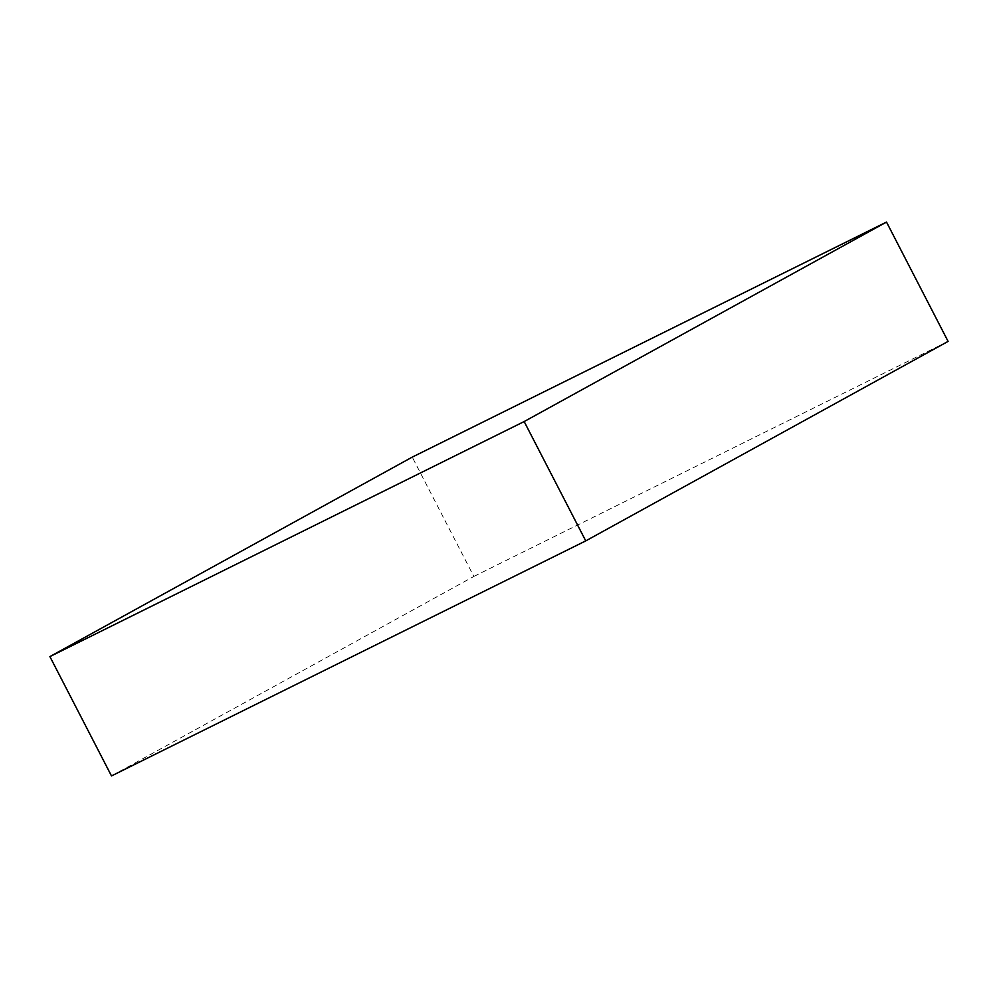 <?xml version="1.0" encoding="UTF-8"?>
<svg xmlns="http://www.w3.org/2000/svg" width="998" height="998" viewBox="0 0 998 998"><rect width="100%" height="100%" fill="white"/><g stroke="black" fill="none" stroke-linecap="round" stroke-linejoin="round"><path stroke-width="0.75" stroke-dasharray="4.99 3.74" d="M111.489 775.933L473.838 576.445L412.249 457.109M473.838 576.445L948.1 341.403"/><path stroke-width="1.5" d="M886.511 222.067L524.162 421.555L49.9 656.597L412.249 457.109L886.511 222.067L948.1 341.403L585.751 540.891L524.162 421.555M585.751 540.891L111.489 775.933L49.9 656.597"/></g></svg>
